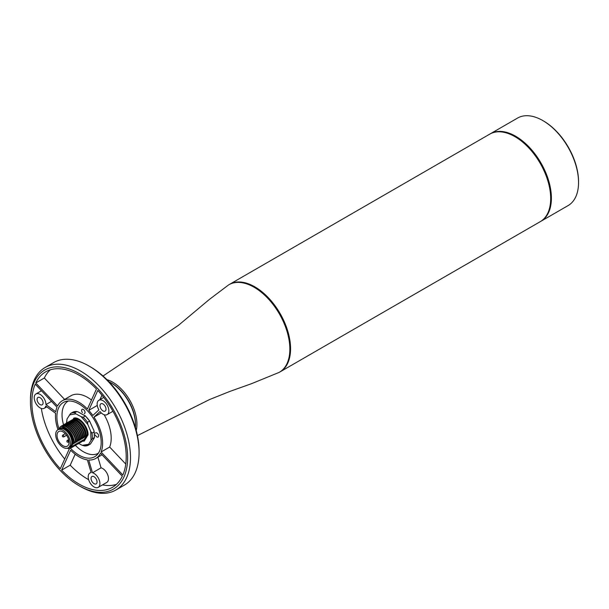 <?xml version="1.0" encoding="UTF-8"?>
<svg xmlns="http://www.w3.org/2000/svg" width="609" height="609" viewBox="0 0 609 609"><rect width="100%" height="100%" fill="white"/><g stroke="black" fill="none" stroke-linecap="round" stroke-linejoin="round"><path stroke-width="0.91" d="M106.849 379.613A34.363 19.838 60 0 1 112.627 382.14A34.363 19.838 60 0 1 136.926 424.229A34.363 19.838 60 0 1 136.226 430.502M289.854 349.132L289.854 348.31A49.519 28.593 60 0 0 254.836 287.661L254.128 287.258A50.524 29.171 60 0 1 289.854 349.132A50.524 29.171 60 0 1 279.181 372.381L251.502 383.693L229.601 391.518L209.633 399.512L137.421 435.61M82.436 412.605A2.428 1.401 60 0 1 81.614 410.443A2.428 1.401 60 0 1 82.116 409.339A2.428 1.401 60 0 1 83.989 409.986A2.428 1.401 60 0 1 85.047 412.43A2.428 1.401 60 0 1 84.544 413.534A2.428 1.401 60 0 1 84.225 413.64M95.446 433.075A2.428 1.401 60 0 1 95.697 432.854A2.428 1.401 60 0 1 96.907 432.976A2.428 1.401 60 0 1 98.491 435.108A2.428 1.401 60 0 1 98.118 437.056A2.428 1.401 60 0 1 96.907 436.935A2.428 1.401 60 0 1 95.446 435.146M98.414 453.18A30.115 17.387 60 0 1 98.392 453.195A30.115 17.387 60 0 1 83.334 451.703A30.115 17.387 60 0 1 75.379 445.331M254.836 287.661L254.128 287.258A50.524 29.171 60 0 0 228.657 284.875L209.382 299.422L178.513 325.282L103.02 376.019M135.396 427.526A34.363 19.838 -120 0 0 135.495 425.052L135.495 424.229A33.35 19.252 -120 0 0 133.706 412.795A33.35 19.252 -120 0 0 111.911 383.381A33.35 19.252 60 0 1 135.495 424.633M63.564 424.861A30.115 17.387 60 0 1 68.277 401.034A30.115 17.387 60 0 1 68.299 401.019M540.571 221.47A50.532 29.171 -120 0 0 540.929 221.273A50.532 29.171 -120 0 0 548.983 181.855A50.532 29.171 -120 0 0 517.33 137.261A50.532 29.171 -120 0 0 490.397 133.752A50.532 29.171 -120 0 0 490.047 133.957M540.929 221.273L568.083 205.591A50.532 29.171 -120 0 0 578.55 182.456A50.532 29.171 -120 0 0 544.484 121.579A50.532 29.171 -120 0 0 542.817 120.574A50.532 29.171 -120 0 0 517.559 118.07L490.397 133.752M578.55 182.456L578.55 181.634A49.519 28.593 -120 0 0 545.169 121.975A49.519 28.593 -120 0 0 543.533 120.985L542.817 120.574M229.113 284.609A50.532 29.171 60 0 1 229.57 284.334L489.689 134.163A50.532 29.171 60 0 1 535.989 156.719A50.532 29.171 60 0 1 546.745 215.099A50.532 29.171 60 0 1 540.213 221.684L280.102 371.855A50.532 29.171 60 0 1 279.638 372.114M229.57 284.334A50.532 29.171 60 0 1 275.869 306.898A50.532 29.171 60 0 1 286.633 365.278A50.532 29.171 60 0 1 280.102 371.855M69.137 448.582A33.35 19.252 -120 0 0 69.342 448.81L60.299 468.74A66.701 38.512 -120 0 1 35.451 425.219A66.701 38.512 -120 0 1 35.215 384.165L57.002 407.185A33.35 19.252 -120 0 0 55.769 411.76L45.941 404.582A8.29 4.788 -120 0 0 45.5 401.674A8.29 4.788 -120 0 0 35.939 393.954A8.29 4.788 -120 0 0 34.667 400.585A8.29 4.788 -120 0 0 44.221 408.304A8.29 4.788 -120 0 0 45.751 406.104L55.579 413.283A33.35 19.252 -120 0 0 57.246 427.404A33.35 19.252 -120 0 0 58 429.718M88.747 410.367L97.79 390.438A66.701 38.512 -120 0 1 122.866 475.012L101.086 451.992A33.35 19.252 -120 0 0 93.976 417.135L100.021 411.547A8.29 4.788 -120 0 0 107.138 414.615A8.29 4.788 -120 0 0 108.41 407.984A8.29 4.788 -120 0 0 98.856 400.265A8.29 4.788 -120 0 0 97.585 406.896A8.29 4.788 -120 0 0 98.886 409.887L92.842 415.475A33.35 19.252 -120 0 0 88.747 410.367L97.25 405.457M92.492 472.774L88.701 460.008A33.35 19.252 -120 0 0 95.72 458.47A33.35 19.252 -120 0 0 100.538 453.203L122.318 476.223A66.701 38.512 -120 0 1 112.391 487.352A66.701 38.512 -120 0 1 61.616 470.133L70.195 465.185A66.701 38.512 -120 0 0 88.64 479.679A8.29 4.788 -120 0 0 98.194 487.375A8.29 4.788 -120 0 0 99.465 480.745A8.29 4.788 -120 0 0 92.492 472.774L101.064 467.826L97.912 457.199M98.194 487.375L106.773 482.427A8.29 4.788 -120 0 0 108.044 475.789A8.29 4.788 -120 0 0 101.064 467.826M34.134 425.09A68.718 39.676 -120 0 0 79.041 485.7A68.718 39.676 -120 0 0 123.954 434.095A68.718 39.676 -120 0 0 69.586 369.092A68.718 39.676 -120 0 0 30.45 401.537A68.718 39.676 -120 0 0 34.134 425.09M79.041 485.7L80.472 486.522A70.743 40.841 -120 0 0 115.839 490.032A70.743 40.841 -120 0 0 126.702 433.402A70.743 40.841 -120 0 0 45.104 367.501A70.743 40.841 -120 0 0 30.45 399.885L30.45 401.537M115.839 490.032L124.419 485.076A70.743 40.841 -120 0 0 139.073 452.693A70.743 40.841 -120 0 0 135.282 428.447A70.743 40.841 -120 0 0 89.051 366.055A70.743 40.841 -120 0 0 53.676 362.553L45.104 367.501M139.073 452.693L139.073 451.041A68.718 39.676 -120 0 0 135.388 427.495A68.718 39.676 -120 0 0 90.475 366.877L89.051 366.055M135.495 425.052A34.363 19.838 -120 0 0 133.653 413.275A34.363 19.838 -120 0 0 111.203 382.97A34.363 19.838 -120 0 0 109.011 381.82M70.522 448.285A31.325 18.087 -120 0 0 94.707 456.72A31.325 18.087 -120 0 0 99.518 431.644A31.325 18.087 -120 0 0 63.382 402.458A31.325 18.087 -120 0 0 58.571 427.533A31.325 18.087 -120 0 0 58.974 428.843M100.226 407.162A4.248 2.451 60 0 1 100.873 403.767A4.248 2.451 60 0 1 105.768 407.718A4.248 2.451 60 0 1 105.121 411.113A4.248 2.451 60 0 1 100.226 407.162M37.309 400.851A4.248 2.451 60 0 1 37.956 397.456A4.248 2.451 60 0 1 42.858 401.407A4.248 2.451 60 0 1 42.204 404.81A4.248 2.451 60 0 1 37.309 400.851M91.274 479.922A4.248 2.451 60 0 1 91.929 476.52A4.248 2.451 60 0 1 96.823 480.478A4.248 2.451 60 0 1 96.176 483.873A4.248 2.451 60 0 1 91.274 479.922M41.343 408.472A66.701 38.512 -120 0 0 44.031 420.271A66.701 38.512 -120 0 0 64.706 459.019M40.902 390.171A66.701 38.512 -120 0 0 40.788 391.153M45.941 404.582L51.499 401.369M125.758 464.05L109.658 447.044A33.35 19.252 -120 0 0 104.131 414.729M99.945 399.633L101.954 395.211M93.976 417.135L101.284 412.917M101.086 451.992L109.658 447.044M102.472 484.901A66.701 38.512 -120 0 0 116.403 484.399M70.195 465.185L75.173 454.215M91.487 400.014A33.35 19.252 -120 0 0 70.941 395.759L62.369 400.707A33.35 19.252 -120 0 0 57.55 405.982L35.764 382.954L44.343 378.006A66.701 38.512 -120 0 1 50.258 369.83M64.6 399.42L44.343 378.006M35.764 382.954A66.701 38.512 -120 0 1 45.69 371.825A66.701 38.512 -120 0 1 96.466 389.044L87.422 408.974A33.35 19.252 -120 0 0 62.369 400.707M61.616 470.133L70.659 450.203A33.35 19.252 -120 0 0 87.384 459.879L91.167 472.645A8.29 4.788 -120 0 0 89.904 473.026A8.29 4.788 -120 0 0 88.632 479.656M85.344 415.955L89.706 421.055M78.668 443.436L82.23 445.308L88.602 444.296L91.045 440.277L90.711 431.362L91.989 433.144L94.129 431.903L93.893 430.487L89.584 421.047L87.437 422.281A18.194 10.505 -120 0 0 85.405 419.586A18.194 10.505 -120 0 0 83.159 417.241L85.306 416L78.112 411.905L76.856 411.555L74.709 412.795A18.194 10.505 -120 0 0 70.644 413.442L67.043 418.908L66.625 423.179M85.191 415.703L89.584 421.047A18.194 10.505 60 0 0 87.551 418.353A18.194 10.505 60 0 0 85.306 416L84.621 415.33M68.688 447.585A10.711 6.181 -120 0 0 70.104 447.12L70.682 446.785A10.711 6.181 -120 0 0 72.045 445.423A10.711 6.181 -120 0 0 68.817 431.766A10.711 6.181 -120 0 0 59.964 428.234L59.393 428.561A10.711 6.181 -120 0 0 58.281 429.558M70.104 447.12A10.711 6.181 -120 0 0 68.246 432.101A10.711 6.181 -120 0 0 59.393 428.561M72.471 419.86L72.814 419.441C78.401 417.804 87.216 428.865 86.006 435.953L87.262 434.666A12.134 7.003 -120 0 0 82.641 423.293A12.134 7.003 -120 0 0 73.811 418.825L73.4 419.365M67.173 448.247A12.127 7.003 -120 0 0 70.187 448.475L73.895 442.378A12.127 7.003 -120 0 0 61.288 426.445L60.405 426.627L59.126 428.736M61.029 426.483L61.859 425.737C67.256 424.024 75.912 433.928 75.79 441.281L75.181 442.888L76.78 440.71L77.221 440.459L76.612 442.058L78.211 439.888L78.652 439.637L78.043 441.236L79.642 439.059L80.076 438.807L79.475 440.414L81.073 438.236L81.507 437.985L80.898 439.584L82.497 437.414L82.938 437.155L82.329 438.762L83.928 436.584L84.369 436.333L83.76 437.932L85.359 435.762L85.793 435.511L85.191 437.11L86.006 435.953M62.468 425.638L63.29 424.915C68.688 423.202 77.343 433.098 77.221 440.459M63.899 424.816L64.714 424.085C70.119 422.38 78.767 432.276 78.652 439.637M65.33 423.986L66.145 423.263C71.542 421.55 80.198 431.446 80.076 438.807M66.754 423.164L67.576 422.44C72.973 420.728 81.629 430.624 81.507 437.985M68.185 422.341L69.007 421.611C74.405 419.906 83.06 429.802 82.938 437.155M69.616 421.512L70.431 420.789C75.836 419.076 84.484 428.972 84.369 436.333M71.04 420.69L71.862 419.966C77.259 418.254 85.915 428.15 85.793 435.511M82.778 440.87A12.134 7.003 -120 0 0 83.555 440.764L84.225 439.119L81.872 441.731L82.481 440.124L80.883 442.301L80.441 442.553L81.05 440.954L79.018 443.382L79.619 441.776L78.021 443.953L77.587 444.205L78.196 442.606L76.155 445.027L76.764 443.428L74.724 445.857L75.333 444.25L73.735 446.427L73.301 446.679L73.902 445.08L72.304 447.25L71.87 447.501L72.479 445.902L70.187 448.475M73.895 442.378L74.367 442.111L73.758 443.71L75.79 441.281M74.367 442.111C72.775 433.098 68.421 427.876 61.288 426.445M73.05 419.403L73.841 418.101C79.383 416.29 88.419 426.924 88.046 434.826L87.262 434.666M85.359 435.762C85.481 428.401 76.825 418.505 71.42 420.218M83.928 436.584C84.05 429.231 75.394 419.327 69.997 421.04M82.497 437.414C82.618 430.053 73.963 420.157 68.566 421.87M81.073 438.236C81.187 430.875 72.532 420.979 67.135 422.692M79.642 439.059C79.764 431.705 71.108 421.809 65.703 423.514M78.211 439.888C78.333 432.527 69.677 422.631 64.28 424.344M76.78 440.71C76.901 433.349 68.246 423.453 62.849 425.166M75.356 441.54C75.47 434.179 66.815 424.283 61.418 425.995M71.261 447.585L71.87 447.501M72.692 446.762L73.301 446.679M74.115 445.933L74.724 445.857M75.546 445.11L76.155 445.027M76.978 444.288L77.587 444.205M78.401 443.459L79.018 443.382M79.832 442.636L80.441 442.553M81.263 441.807L81.872 441.731M88.046 434.826L84.24 441.083L82.535 441.19M90.711 431.362L87.856 424.557L81.157 416.663L75.859 413.869L69.487 414.889M94.174 431.857L94.479 435.374M94.182 438.16L90.444 444.007L88.297 445.24L88.602 444.296M67.043 418.908L66.465 423.202M72.623 412.78L72.783 412.209L70.644 413.442M75.859 413.869L74.709 412.795M81.157 416.663L83.159 417.241M72.798 412.202L76.856 411.555A18.194 10.505 60 0 0 72.783 412.209M87.856 424.557L87.437 422.281M91.045 440.277L92.203 438.83L94.342 437.589A18.194 10.505 60 0 0 94.129 431.903L94.433 437.643M82.23 445.308L84.232 445.887A18.194 10.505 -120 0 0 88.267 445.255L88.297 445.24M88.282 445.248L84.232 445.887M56.508 431.142A10.406 6.006 60 0 1 57.832 429.817A10.406 6.006 60 0 1 67.386 434.491A10.406 6.006 60 0 1 69.563 446.519A10.406 6.006 60 0 1 68.238 447.843A10.406 6.006 60 0 1 58.685 443.177A10.406 6.006 60 0 1 56.508 431.142M57.832 429.817L59.263 428.995A10.406 6.006 60 0 1 68.817 433.661A10.406 6.006 60 0 1 70.994 445.697A10.406 6.006 60 0 1 69.67 447.021L68.238 447.843M68.36 445.103A8.488 4.902 60 0 1 67.279 446.184A8.488 4.902 60 0 1 59.484 442.378A8.488 4.902 60 0 1 57.71 432.557A8.488 4.902 60 0 1 58.791 431.476A8.488 4.902 60 0 1 66.587 435.29A8.488 4.902 60 0 1 68.36 445.103M65.452 433.882L66.632 435.359M83.6 440.611L87.072 434.895M92.203 438.83A18.194 10.505 -120 0 0 91.989 433.144M67.005 440.68A1.012 0.586 60 0 1 67.18 440.452A1.012 0.586 60 0 1 68.056 440.832A1.012 0.586 60 0 1 68.368 441.967A1.012 0.586 60 0 1 68.193 442.203L69.015 441.723M62.521 435.397A1.012 0.586 60 0 1 62.697 435.169A1.012 0.586 60 0 1 63.572 435.557A1.012 0.586 60 0 1 63.884 436.691A1.012 0.586 60 0 1 63.709 436.919L66.442 435.344M44.221 408.304L46.764 406.842M35.939 393.954L41.458 390.765M98.856 400.265L103.736 397.449M102.061 454.809L95.72 458.47M111.911 383.381L111.203 382.97M89.904 473.026L91.084 472.348M107.138 414.615L112.931 411.273M68.642 439.607L67.18 440.452C66.556 441.639 66.891 442.225 68.193 442.203M65.27 433.684L62.697 435.169C62.072 436.364 62.407 436.942 63.709 436.919"/></g></svg>
